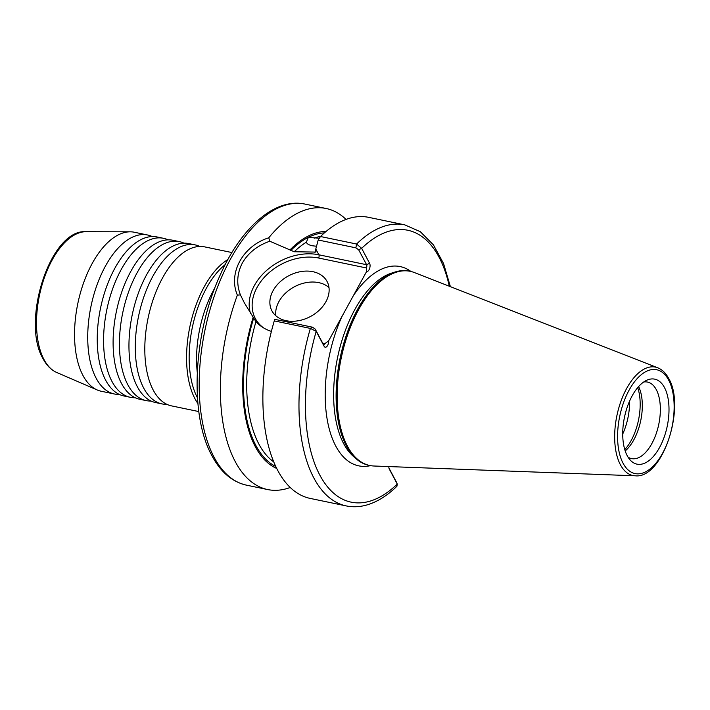 <?xml version="1.0" encoding="UTF-8"?>
<svg xmlns="http://www.w3.org/2000/svg" width="710" height="710" viewBox="0 0 710 710"><rect width="100%" height="100%" fill="white"/><g stroke="black" fill="none" stroke-linecap="round" stroke-linejoin="round"><path stroke-width="1.06" d="M135.202 397.733A81.215 40.852 -78.2 0 1 130.329 397.307A81.215 40.852 -78.2 0 1 112.002 381.501A81.215 40.852 -78.2 0 1 121.232 269.489A81.215 40.852 -78.2 0 1 163.424 238.294A81.215 40.852 -78.2 0 1 168.066 239.847M151.061 401.035A81.215 40.852 -78.2 0 1 146.18 400.609A81.215 40.852 -78.2 0 1 127.862 384.802A81.215 40.852 -78.2 0 1 137.092 272.791A81.215 40.852 -78.2 0 1 179.284 241.595A81.215 40.852 -78.2 0 1 183.917 243.148M119.342 394.432A81.215 40.852 -78.2 0 1 114.47 394.006A81.215 40.852 -78.2 0 1 96.143 378.199A81.215 40.852 -78.2 0 1 105.382 266.197A81.215 40.852 -78.2 0 1 147.565 234.992A81.215 40.852 -78.2 0 1 152.206 236.545M166.912 404.336A81.215 40.852 -78.2 0 1 162.04 403.91A81.215 40.852 -78.2 0 1 143.713 388.095A81.215 40.852 -78.2 0 1 152.952 276.092A81.215 40.852 -78.2 0 1 195.135 244.897A81.215 40.852 -78.2 0 1 199.776 246.45M328.641 340.836A4.686 2.361 -78.2 0 1 327.061 346.276A4.686 2.361 -78.2 0 1 324.142 346.302L316.207 331.339L310.377 328.411L274.273 320.893L274.779 319.34L312.444 327.177L315.231 329.094L323.165 344.057A2.343 1.18 101.8 0 0 323.698 344.51A2.343 1.18 101.8 0 0 324.914 343.613L328.641 340.836L353.349 295.706L366.573 271.548L366.333 267.954A2.343 1.18 101.8 0 0 366.6 264.723L358.656 249.769L355.879 247.852L318.213 240.007L315.48 250.151L315.932 252.085L294.233 251.757L269.791 241.222C257.402 245.571 248.26 252.822 242.376 262.966C236.962 273.439 236.315 284.08 240.415 294.881L244.311 302.762L255.946 321.701C260.242 326.272 265.407 329.511 271.424 331.401M273.075 290.683A31.231 23.093 -28 0 0 271.912 310.829A31.231 23.093 -28 0 0 298.085 320.787A31.231 23.093 -28 0 0 325.934 301.688A31.231 23.093 -28 0 0 327.097 281.542A31.231 23.093 -28 0 0 300.925 271.584A31.231 23.093 -28 0 0 273.075 290.683M328.987 287.559A31.231 23.093 -28 0 0 278.888 301.643A31.231 23.093 -28 0 0 275.835 315.772M316.509 246.246L312.222 245.758C308.708 244.95 306.764 243.743 306.409 242.154L306.392 241.826M294.233 251.757A117.913 59.312 -78.2 0 1 306.409 242.154L308.326 237.353L319.358 238.24M163.424 238.294L157.079 236.971A81.215 40.852 101.8 0 0 137.962 241.311A81.215 40.852 101.8 0 0 114.896 268.176A81.215 40.852 101.8 0 0 105.657 380.178A81.215 40.852 101.8 0 0 108.186 384.385A81.215 40.852 101.8 0 0 123.984 395.994L130.329 397.307M179.284 241.595L172.938 240.273A81.215 40.852 101.8 0 0 153.821 244.613A81.215 40.852 101.8 0 0 130.755 271.477A81.215 40.852 101.8 0 0 121.516 383.48A81.215 40.852 101.8 0 0 124.046 387.678A81.215 40.852 101.8 0 0 139.843 399.286L146.18 400.609M195.135 244.897L188.798 243.574A81.215 40.852 101.8 0 0 169.681 247.914A81.215 40.852 101.8 0 0 146.606 274.779A81.215 40.852 101.8 0 0 137.376 386.781A81.215 40.852 101.8 0 0 139.897 390.979A81.215 40.852 101.8 0 0 155.694 402.588L162.04 403.91M231.921 252.547L204.649 246.876A81.215 40.852 101.8 0 0 185.532 251.216A81.215 40.852 101.8 0 0 162.466 278.071A81.215 40.852 101.8 0 0 153.227 390.083A81.215 40.852 101.8 0 0 155.756 394.281A81.215 40.852 101.8 0 0 171.554 405.889L198.818 411.569M627.223 455.714A43.416 21.841 101.8 0 0 630.347 460.195A43.416 21.841 101.8 0 0 661.383 443.919A43.416 21.841 101.8 0 0 664.507 387.607A43.416 21.841 101.8 0 0 647.014 380.125A43.416 21.841 101.8 0 0 625.483 412.945A43.416 21.841 101.8 0 0 627.223 455.714M628.048 457.151A39.085 19.658 101.8 0 0 631.554 458.607A39.085 19.658 101.8 0 0 655.916 434.484A39.085 19.658 101.8 0 0 656.306 389.683A39.085 19.658 101.8 0 0 647.484 382.069A39.085 19.658 101.8 0 0 643.686 382.007M625.199 450.939A39.085 19.658 101.8 0 0 638.601 386.568M624.782 449.616A41.384 20.821 101.8 0 0 637.695 387.607M622.723 434.05A41.384 20.821 101.8 0 0 629.592 401.061M114.47 394.006L101.29 391.263A81.215 40.852 -78.2 0 1 97.27 389.994A81.215 40.852 -78.2 0 1 82.963 375.457A81.215 40.852 -78.2 0 1 82.44 286.219A81.215 40.852 -78.2 0 1 130.196 231.815A81.215 40.852 -78.2 0 1 134.385 232.25L147.565 234.992M197.921 403.555A81.215 40.852 -78.2 0 1 194.984 398.771A81.215 40.852 -78.2 0 1 190.804 322.517A81.215 40.852 -78.2 0 1 227.892 259.532M197.469 397.804A79.343 39.911 -78.2 0 1 197.371 397.627A79.343 39.911 -78.2 0 1 225.185 264.626M369.821 465.503L368.765 465.281A99.169 49.886 -78.2 0 1 356.269 458.882A99.169 49.886 -78.2 0 1 346.382 445.969A99.169 49.886 -78.2 0 1 343.294 345.06A99.169 49.886 -78.2 0 1 395.168 271.983A99.169 49.886 -78.2 0 1 409.182 271.096L410.238 271.318A99.169 49.886 -78.2 0 1 414.312 272.533L657.726 367.78A55.371 27.85 -78.2 0 0 621.738 399.127A55.371 27.85 -78.2 0 0 620.398 464.73A55.371 27.85 -78.2 0 0 635.246 475.798L374.037 466.017A99.169 49.886 -78.2 0 1 369.821 465.503A99.169 49.886 -78.2 0 1 347.438 446.191A99.169 49.886 -78.2 0 1 348.424 332.511A99.169 49.886 -78.2 0 1 410.238 271.318M290.239 487.477A143.544 72.207 -78.2 0 1 267.643 489.554A143.544 72.207 -78.2 0 1 235.25 461.606A143.544 72.207 -78.2 0 1 237.371 295.12C227.945 273.057 242.838 245.944 268.762 237.788A143.544 72.207 -78.2 0 1 326.139 208.491A143.544 72.207 -78.2 0 1 346.036 219.417M276.722 468.458A121.685 61.211 -78.2 0 1 255.316 446.688A121.685 61.211 -78.2 0 1 253.088 317.512M312.444 327.177L310.377 328.411A143.544 72.207 -78.2 0 0 313.855 477.972A143.544 72.207 -78.2 0 0 346.24 505.919C352.719 507.242 359.349 506.993 366.129 505.174C376.726 502.245 386.986 495.944 396.908 486.279L397.263 484.078L389.32 469.115A4.686 2.361 -78.2 0 1 389.213 468.893A4.686 2.361 -78.2 0 1 388.84 466.568M346.24 505.919L310.137 498.402A143.544 72.207 -78.2 0 1 277.752 470.455A143.544 72.207 -78.2 0 1 274.273 320.893M318.213 240.007L320.476 236.519L356.58 244.027L361.647 248.34L369.59 263.303A4.686 2.361 -78.2 0 1 369.528 268.717A4.686 2.361 -78.2 0 1 366.573 271.548M268.762 237.788L269.791 241.222M290.23 249.663A121.685 61.211 -78.2 0 1 326.05 231.46M320.476 236.519A143.544 72.207 -78.2 0 1 368.641 217.34L404.744 224.848A143.544 72.207 -78.2 0 0 356.58 244.027L355.879 247.852M240.415 294.881L237.371 295.12M388.947 468.005L396.384 482.063M449.297 286.219A138.858 69.846 101.8 0 0 361.647 248.34L358.656 249.769M315.231 329.094L316.207 331.339A138.858 69.846 101.8 0 0 319.828 475.123A138.858 69.846 101.8 0 0 397.263 484.078L396.358 481.975M370.531 465.636A101.778 51.191 -78.2 0 1 335.75 446.031A101.778 51.191 -78.2 0 1 341.856 316.687M353.349 295.706A101.778 51.191 -78.2 0 1 410.939 271.477M56.747 372.502C51.138 369.99 46.567 365.393 43.035 358.701C20.741 321.479 50.401 228.753 86.052 231.691A72.296 36.37 101.8 0 0 43.541 280.113A72.296 36.37 101.8 0 0 44.011 359.562A72.296 36.37 101.8 0 0 56.747 372.502L97.27 389.994M315.781 248.979L318.87 254.792L366.6 264.723L369.59 263.303M250.541 313.545A50.57 37.381 152 0 1 254.366 285.553A50.57 37.381 152 0 1 318.87 254.792A2.343 1.18 101.8 0 1 318.604 258.023A48.227 35.651 -28 0 0 261.608 280.521A48.227 35.651 -28 0 0 263.792 328.02M668.642 380.045A53.046 26.687 101.8 0 0 629.122 390.101A53.046 26.687 101.8 0 0 623.087 463.266A53.046 26.687 101.8 0 0 662.616 453.211A53.046 26.687 101.8 0 0 668.642 380.045M246.459 485.152C232.117 481.859 220.606 472.052 211.944 455.722C189.401 415.208 193.067 335.164 219.381 276.847C240.415 228.292 274.548 197.46 304.963 204.081A143.544 72.207 101.8 0 0 215.485 292.653A143.544 72.207 101.8 0 0 214.074 457.204A143.544 72.207 101.8 0 0 246.459 485.152L267.643 489.554M197.273 372.413A79.343 39.911 -78.2 0 1 214.873 287.834M356.269 458.882L353.402 456.388A97.243 48.919 -78.2 0 1 343.711 443.732A97.243 48.919 -78.2 0 1 340.676 344.785A97.243 48.919 -78.2 0 1 391.547 273.128L395.168 271.983M273.758 461.908A117.913 59.312 -78.2 0 1 258.919 444.14A117.913 59.312 -78.2 0 1 255.946 321.701M275.755 466.47A120.256 60.492 -78.2 0 1 255.928 445.569A120.256 60.492 -78.2 0 1 253.568 318.426M266.827 352.985A117.913 59.312 -78.2 0 1 270.909 333.398M314.743 252.272A117.913 59.312 -78.2 0 1 316.021 251.189M290.718 250.577A120.256 60.492 -78.2 0 1 308.326 237.353A120.256 60.492 -78.2 0 1 324.372 232.898M314.175 238.24A117.913 59.312 -78.2 0 1 320.716 236.279M366.333 267.954L318.604 258.023M322.686 343.143L324.914 343.613M323.165 344.057L324.142 346.302M389.32 469.115L389.124 468.662M635.246 475.798C662.563 479.135 686.02 407.3 668.731 378.536C665.9 373.194 662.235 369.608 657.726 367.78M86.052 231.691L130.196 231.815M326.139 208.491L304.963 204.081M450.389 286.645L443.528 263.481L433.428 244.879L420.338 231.717L404.744 224.848"/></g></svg>
